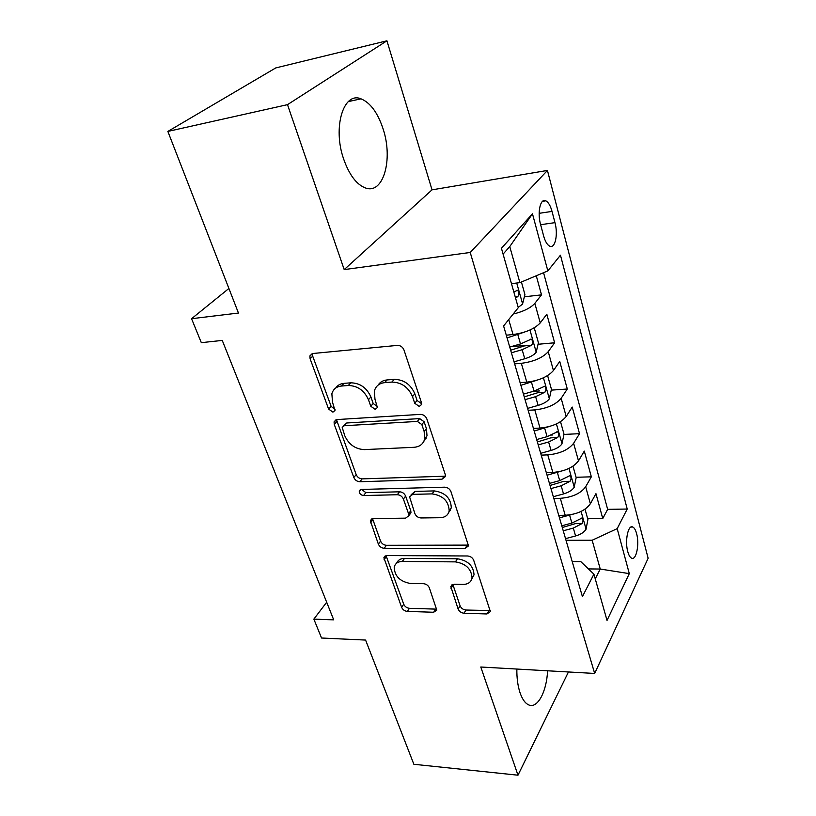<?xml version="1.0" encoding="UTF-8"?>
<svg xmlns="http://www.w3.org/2000/svg" width="816" height="816" viewBox="0 0 816 816"><rect width="100%" height="100%" fill="white"/><g stroke="black" fill="none" stroke-linecap="round" stroke-linejoin="round"><path stroke-width="1.22" d="M419.24 406.439L421.627 404.461L421.495 402.808L403.991 350.003C402.665 346.953 400.472 345.413 397.392 345.392L312.814 353.512L309.896 355.898L310.1 358.775L328.624 409.091L332.928 412.131L334.999 410.489L332.51 402.247L331.867 393.74C333.203 389.171 336.396 386.6 341.455 386.039L348.299 385.499C357.561 385.733 364.283 390.476 368.465 399.697L370.77 406.235L375.176 409.346L377.4 407.541L374.972 399.238L374.36 391.099C375.717 386.101 379.154 383.275 384.673 382.643L391.823 382.082C401.462 382.316 408.347 387.141 412.478 396.576L414.722 403.267L419.24 406.439M516.854 669.049C516.732 677.902 517.772 685.715 519.955 692.488C522.281 699.312 525.259 703.474 528.901 704.983C537.632 708.808 546.72 691.478 547.567 670.783M383.122 128.979C377.757 112.771 370.382 102.714 361.009 98.828C343.516 91.331 332.489 127.52 343.648 159.038C349.197 174.757 356.398 184.365 365.231 187.874C383.234 195.024 393.383 159.599 383.122 128.979M636.602 533.613C635.623 530.012 634.358 527.809 632.788 527.024C628.147 524.26 624.668 541.018 627.779 551.677C628.759 555.217 630.013 557.369 631.553 558.124C636.266 560.796 639.622 544.15 636.602 533.613M458.123 609.022C459.245 611.49 461.203 612.887 464.008 613.224L486.948 613.958L490.355 611.572L473.719 560.317C472.566 557.705 470.536 556.267 467.619 555.982L386.866 555.563L383.877 557.685L401.635 607.318C402.767 609.725 404.675 611.092 407.337 611.408L433.653 612.255L436.795 610.093L429.359 587.877C428.216 585.388 426.258 583.991 423.504 583.695L410.275 583.45C399.922 581.512 394.556 576.096 394.21 567.191C395.128 563.499 397.831 561.592 402.329 561.449L455.41 561.877C465.905 563.621 471.454 568.987 472.036 577.963C471.128 582.165 468.129 584.317 463.06 584.429L454.073 584.256L450.809 586.571L458.123 609.022L460.112 605.849C461.224 608.308 463.182 609.705 465.977 610.031L490.334 610.541M287.497 104.652L344.199 269.606L432.031 189.842L386.927 40.8L287.497 104.652L167.861 131.427L238.456 313.038L191.566 318.709L201.317 342.659L222.258 340.415L333.713 619.864L313.854 619.12L321.545 638.02L365.588 640.07L413.865 764.276L517.976 775.2L568.446 671.966M344.199 269.606L470.22 252.47L594.67 673.455L480.787 667.009L517.976 775.2M442.017 479.196L445.434 476.513L445.25 474.453L426.839 418.914C425.575 416.007 423.433 414.497 420.403 414.385L337.028 419.567L334.07 421.882L334.274 424.442L353.818 477.482C355.062 480.134 357.061 481.552 359.815 481.736L442.017 479.196L444.19 476.238L445.485 476.003M450.942 491.609L468.517 545.894L465.1 548.434L384.203 548.291C381.49 548.036 379.542 546.649 378.359 544.119L370.321 520.741L373.31 518.558L405.593 518.15L408.755 515.783L408.561 513.733L403.4 499.045C402.176 496.373 400.156 494.935 397.321 494.731L363.548 495.547C360.713 495.067 359.275 493.558 359.234 491.008L361.304 489.447L444.679 487.183C447.647 487.387 449.738 488.855 450.942 491.609M167.861 131.427L275.767 67.922L386.927 40.8M587.673 518.721L602.759 518.548L595.955 493.68L590.376 503.737L585.674 486.764C580.666 493.517 572.21 497.362 560.306 498.311L553.829 498.443M576.076 477.278L591.335 476.819L584.297 451.105L578.493 460.867L573.617 443.302C568.446 449.861 559.827 453.727 547.771 454.879L541.212 455.134M551.494 435.05L552.452 435.01M563.968 434.438L579.523 433.673L572.23 407.062L566.192 416.486L561.153 398.3C555.788 404.665 546.995 408.53 534.786 409.907L528.156 410.305M533.103 391.384L539.396 390.956M551.249 390.13L567.293 389.018L559.745 361.468L553.452 370.525L548.23 351.686C542.671 357.816 533.715 361.692 521.342 363.314L514.631 363.865M510.836 346.739L525.218 345.433M538.06 344.27L554.625 342.781L546.812 314.231L540.253 322.901C534.582 328.889 525.504 332.775 513.04 334.54L506.277 335.182M590.376 503.737C585.429 510.561 577.045 514.406 565.202 515.263L558.746 515.355M578.493 460.867C573.383 467.507 564.825 471.362 552.83 472.423L546.312 472.637M566.192 416.486C560.898 422.933 552.187 426.799 540.029 428.084L533.44 428.431M553.452 370.525C547.975 376.757 539.08 380.633 526.779 382.143L520.098 382.643M540.58 224.512L543.629 235.936C545.19 241.475 547.21 244.882 549.688 246.146C555.115 249.013 558.297 234.488 554.962 222.646L552.024 211.405C550.453 205.703 548.383 202.174 545.802 200.838C540.416 197.87 537.122 212.466 540.58 224.512M470.22 252.47L547.434 170.442L648.139 558.266L594.67 673.455M602.759 518.548L607.655 509.347L627.218 509.041L560.459 255.184L547.842 270.892L519.884 282.642L511.469 283.652M627.218 509.041L617.192 528.635L629.299 573.638L607.033 620.405L593.915 574.158L582.42 596.629L503.594 325.961L518.293 307.673L501.432 248.278L532.471 213.802L547.842 270.892M512.407 356.235L512.621 356.959M506.542 336.1L506.746 336.794M524.351 296.8L541.508 294.862L534.837 303.358C530.675 307.979 523.444 311.549 513.152 314.058M554.625 342.781L548.23 351.686M567.293 389.018L561.153 398.3M579.523 433.673L573.617 443.302M591.335 476.819L585.674 486.764M607.655 509.347L543.558 272.697M541.508 294.862L536.275 275.757M588.428 568.915L600.239 569.038L592.151 540.243L566.018 540.294M519.884 282.642L509.765 246.595L503.084 254.092M432.031 189.842L547.434 170.442M326.686 602.228L313.854 619.12M228.908 288.466L191.566 318.709M595.252 578.86L600.239 569.038L629.299 573.638M572.2 561.551L580.798 561.612L593.915 574.158M521.047 385.876L521.261 386.631M425.717 437.417L426.085 438.518M535.01 433.826L535.245 434.632M526.912 406.042L526.687 405.266M548.464 480.043L548.719 480.889M540.692 453.339L540.447 452.513M449.922 509.796L450.228 510.694M561.449 524.617L561.714 525.514M553.972 498.933L553.717 498.066M566.783 542.915L566.518 542.018M592.151 540.243L617.192 528.635M509.765 246.595L532.471 213.802M421.556 403.645L417.058 400.483L414.834 393.802C410.723 384.397 403.859 379.573 394.24 379.358L391.823 382.082M378.175 385.04C380.123 382.021 383.102 380.317 387.11 379.93L394.24 379.358M335.702 388.039C337.538 385.274 340.292 383.714 343.975 383.367L350.809 382.816C360.05 383.051 366.751 387.763 370.913 396.974L373.198 403.502L377.451 406.603M312.477 353.552L312.722 356.194L331.143 406.388L335.05 409.428M336.478 419.638L356.184 474.637C357.418 477.289 359.417 478.706 362.161 478.88L444.19 476.238M421.841 424.575L417.364 421.423L344.281 425.728L342.2 427.36L344.77 435.754C348.84 444.526 355.358 449.147 364.344 449.606L414.018 447.301C419.873 446.811 423.443 443.924 424.738 438.651L424.147 431.48L421.841 424.575L424.126 421.739L419.669 418.598L417.364 421.423M343.536 425.881L346.749 422.984L419.669 418.598M423.708 441.629L427.013 435.785L426.421 428.624L424.147 431.48M424.126 421.739L426.421 428.624M372.535 518.639L380.593 541.151C381.776 543.67 383.714 545.057 386.417 545.302L468.547 545.108M408.816 515.039L410.968 512.805L410.774 510.765L405.634 496.097C404.42 493.435 402.4 491.997 399.575 491.803L365.874 492.66L363.548 495.547M361.631 489.437L365.874 492.66M440.191 517.711C445.189 517.456 448.188 515.161 449.177 510.847C448.708 501.157 443.017 495.506 432.103 493.894L412.784 494.353L409.571 496.801L414.905 513.641C416.109 516.293 418.129 517.721 420.974 517.956L440.191 517.711M448.739 512.448L451.299 507.827C450.85 498.148 445.179 492.517 434.285 490.916L432.103 493.894M411.121 494.751L415.007 491.405L434.285 490.916M452.829 584.409L460.112 605.849M471.791 579.034L474.035 574.811C473.453 565.845 467.925 560.5 457.46 558.776L455.41 561.877M396.647 563.173C397.871 560.092 400.493 558.511 404.491 558.419L457.46 558.776M386.039 555.635L403.736 604.238C404.869 606.635 406.766 607.991 409.428 608.308L435.693 609.113L433.653 612.255M521.414 281.999L524.912 294.525L522.536 304.113L518.211 307.397M515.549 298.003L517.844 296.555C519.404 294.066 519.262 291.975 517.405 290.292L513.856 292.036M524.79 332L507.073 337.916M507.409 335.08L506.338 335.386M533.083 328.46L534.419 328.46L538.417 342.751L536.132 352.39C533.95 354.991 530.155 357.112 524.749 358.754L514.039 361.825M511.408 352.787L522.158 349.697L531.614 345.239C533.113 342.781 532.991 340.751 531.247 339.15L520.506 343.944L509.735 347.055M531.614 345.239L524.576 345.872L510.653 350.207M536.908 380.236L520.873 385.305M547.607 375.595L551.443 389.283L549.26 398.963C547.159 401.666 543.446 403.818 538.132 405.409L527.595 408.377M525.055 399.656L535.622 396.668L544.894 392.2C546.343 389.773 546.241 387.804 544.598 386.274L534.031 391.119L523.444 394.128M544.894 392.2L537.928 392.68L524.249 396.882M548.648 426.707L534.194 431.042M560.521 421.699L564.019 434.214L561.938 443.924C559.909 446.719 556.277 448.892 551.045 450.442L540.682 453.308M538.234 444.893L548.627 442.007L557.705 437.519C559.103 435.132 559.021 433.204 557.471 431.756L547.097 436.652L536.673 439.549M557.705 437.519L550.831 437.845L537.377 441.946M560.031 471.495L547.057 475.198M572.975 466.201L576.167 477.615L574.168 487.346C572.22 490.232 568.67 492.425 563.519 493.935L553.319 496.709M550.953 488.58L561.184 485.785L570.078 481.287C571.424 478.931 571.373 477.054 569.905 475.667L559.705 480.614L549.443 483.409M570.078 481.287L563.285 481.481L550.045 485.469M571.078 514.682L559.48 517.854M585.011 509.194L587.918 519.568L586 529.319C584.113 532.287 580.645 534.5 575.576 535.959L565.539 538.642M563.244 530.788L573.322 528.085L582.043 523.576C583.338 521.251 583.297 519.425 581.91 518.099L571.883 523.087L561.796 525.8M582.043 523.576L575.321 523.648L562.295 527.534M565.202 515.263L560.306 498.311M552.83 472.423L547.771 454.879M540.029 428.084L534.786 409.907M526.779 382.143L521.342 363.314M513.04 334.54L508.715 319.586M540.253 322.901L534.837 303.358M539.152 213.323L552.024 211.405M540.631 224.706L554.962 222.646M414.834 393.802L412.478 396.576M387.11 379.93L384.673 382.643M373.198 403.502L370.77 406.235M370.913 396.974L368.465 399.697M350.809 382.816L348.299 385.499M343.975 383.367L341.455 386.039M331.143 406.388L328.624 409.091M312.722 356.194L310.1 358.775M417.058 400.483L414.722 403.267M362.161 478.88L359.815 481.736M356.184 474.637L353.818 477.482M336.763 421.709L334.274 424.442M346.749 422.984L344.281 425.728M467.15 545.333L465.1 548.434M386.417 545.302L384.203 548.291M380.593 541.151L378.359 544.119M372.81 519.935L370.525 522.872M410.774 510.765L408.561 513.733M405.634 496.097L403.4 499.045M399.575 491.803L397.321 494.731M415.007 491.405L412.784 494.353M453.013 585.184L450.983 588.316M404.491 558.419L402.329 561.449M409.428 608.308L407.337 611.408M403.736 604.238L401.635 607.318M386.284 556.665L384.081 559.664M488.876 610.735L486.948 613.958M465.977 610.031L464.008 613.224M522.597 303.868L516.722 283.019M515.222 296.861L517.844 296.555M536.194 352.145L529.961 330.001M520.506 343.944L517.874 334.795M524.749 358.754L522.158 349.697M549.321 398.718L543.425 377.808M534.031 391.119L531.502 382.286M538.132 405.409L535.622 396.668M561.989 443.68L556.42 423.922M547.097 436.652L544.649 428.125M551.045 450.442L548.627 442.007M574.229 487.101L568.966 468.445M559.705 480.614L557.338 472.372M563.519 493.935L561.184 485.785M586.051 529.074L581.084 511.448M571.883 523.087L569.599 515.12M575.576 535.959L573.322 528.085M348.32 101.602L361.009 98.828M630.992 527.044L632.788 527.024M542.528 201.338L545.802 200.838M312.232 353.614L309.896 355.898M336.008 419.761L334.07 421.882M427.013 435.785L424.738 438.651M371.749 518.915L370.321 520.741M410.968 512.805L408.755 515.783M360.325 489.661L359.234 491.008M451.299 507.827L449.177 510.847M451.952 584.817L450.809 586.571M474.035 574.811L472.036 577.963M385.152 555.961L383.877 557.685M516.487 290.394L517.405 290.292M530.42 339.232L531.247 339.15M543.854 386.325L544.598 386.274M556.808 431.786L557.471 431.756M569.303 475.687L569.905 475.667M581.38 518.109L581.91 518.099"/></g></svg>
